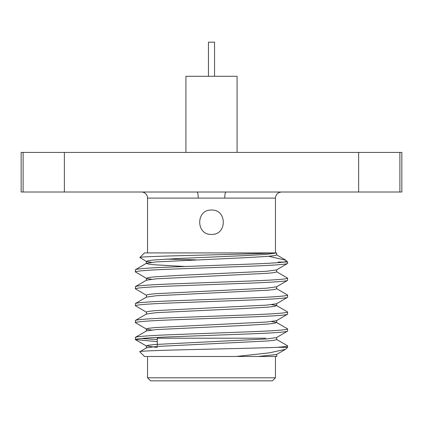 <?xml version="1.0" encoding="UTF-8"?>
<svg xmlns="http://www.w3.org/2000/svg" width="423" height="423" viewBox="0 0 423 423"><rect width="100%" height="100%" fill="white"/><g stroke="black" fill="none" stroke-linecap="round" stroke-linejoin="round"><path stroke-width="0.63" d="M185.919 152.417L185.919 76.277L237.081 76.277L237.081 152.417M208.454 76.277L208.454 42.163L214.546 42.163L214.546 76.277M211.5 210.057C195.823 209.311 195.764 235.156 211.5 234.421C227.23 235.156 227.193 209.332 211.5 210.057M358.63 192.01L358.63 152.417L401.85 152.417L401.85 192.01L226.025 192.01A6.091 1.264 -90 0 0 224.761 198.101L198.239 198.101A6.091 1.264 90 0 0 196.975 192.01L21.15 192.01L21.15 152.417L64.37 152.417L64.37 192.01M141.451 192.01A6.091 6.091 0 0 1 147.542 198.101L147.542 252.922M272.412 380.837L150.588 380.837L147.542 377.792L275.458 377.792L272.412 380.837M158.096 337.39L157.287 338.199L157.287 346.421M139.865 257.554L144.497 252.922L272.322 252.922C246.963 254.53 136.782 256.052 139.865 257.554L146.495 261.462L148.494 260.626L155.077 259.886L178.924 258.474L244.076 255.656L266.723 254.345L276.647 252.922L276.653 254.953L274.506 255.619L267.923 256.359L244.076 257.771L156.277 261.9L146.495 263.243L135.36 269.758C136.391 268.817 149.081 267.875 173.43 266.934L249.57 264.116C266.442 263.487 278.064 262.799 284.425 262.059C285.943 261.425 286.413 260.827 285.837 260.256L268.801 256.285M285.837 260.256L287.64 262.059L278.186 262.059L281.681 262.355M166.228 259.109L195.897 259.854M139.812 351.788C134.44 350.255 243.035 348.774 277.054 347.336L287.64 347.336L285.562 349.282L269.398 352.845L236.33 356.473L144.497 356.473L139.812 351.788L146.495 347.843L156.277 346.5L267.923 340.959L274.506 340.219L276.653 339.553L276.653 337.438M147.542 356.473L147.542 377.792M275.458 356.473L275.458 377.792M151.45 279.275L146.495 278.382L135.36 271.873C136.391 270.932 149.081 269.99 173.43 269.049L249.57 266.231C273.919 265.29 286.609 264.349 287.64 263.413L287.64 262.059M146.495 278.382L148.494 277.546L155.077 276.806L178.924 275.394L266.723 271.265L276.505 269.922L287.64 263.413M135.36 271.873L135.36 269.758M287.64 347.336L287.513 345.755L276.505 339.383M277.054 347.336C284.161 346.802 287.693 346.326 287.64 345.898M157.287 341.673L135.36 339.553C136.391 338.612 149.081 337.67 173.43 336.729L249.57 333.911C273.919 332.97 286.609 332.029 287.64 331.093L287.513 328.835L276.505 322.463L271.55 321.575M157.287 347.489L146.347 345.898L148.494 345.226L155.077 344.486L266.723 338.945L276.505 337.602L287.64 331.093M135.36 339.553L135.487 337.295L146.495 330.923L156.277 329.58L244.076 325.451L267.923 324.039L274.506 323.299L276.505 322.463M135.36 337.438C136.391 336.497 149.081 335.555 173.43 334.614L249.57 331.796C273.919 330.855 286.609 329.914 287.64 328.978M151.45 330.035L146.495 329.142L135.36 322.633C136.391 321.692 149.081 320.75 173.43 319.809L249.57 316.991C273.919 316.05 286.609 315.109 287.64 314.173L287.513 311.915L276.505 305.543L271.55 304.655M146.347 331.093L146.347 328.978L148.494 328.306L155.077 327.566L266.723 322.025L276.505 320.682L287.64 314.173M135.36 322.633L135.487 320.375L146.495 314.003L156.277 312.66L244.076 308.531L267.923 307.119L274.506 306.379L276.505 305.543M135.36 320.518C136.391 319.577 149.081 318.635 173.43 317.694L249.57 314.876C273.919 313.935 286.609 312.994 287.64 312.058M146.495 312.222L135.36 305.713C136.391 304.772 149.081 303.83 173.43 302.889L249.57 300.071C273.919 299.13 286.609 298.189 287.64 297.253L287.513 294.995L276.505 288.623M146.347 314.173L146.347 312.058L148.494 311.386L155.077 310.646L266.723 305.105L276.505 303.762L287.64 297.253M135.36 305.713L135.487 303.455L146.495 297.083L156.277 295.74L267.923 290.199L274.506 289.459L276.653 288.793L276.653 286.678M135.36 303.598C136.391 302.656 149.081 301.715 173.43 300.774L249.57 297.956C273.919 297.015 286.609 296.074 287.64 295.138M146.495 295.302L135.36 288.793C136.391 287.852 149.081 286.91 173.43 285.969L249.57 283.151C273.919 282.21 286.609 281.269 287.64 280.333L287.513 278.075L276.505 271.703M146.347 297.253L146.347 295.138L148.494 294.466L155.077 293.726L266.723 288.185L276.505 286.842L287.64 280.333M135.36 288.793L135.487 286.535L146.495 280.163L156.277 278.82L267.923 273.279L274.506 272.539L276.653 271.873L276.653 269.758M135.36 286.678C136.391 285.737 149.081 284.795 173.43 283.854L249.57 281.036C273.919 280.095 286.609 279.154 287.64 278.218M157.287 339.558L141.319 338.495M275.458 252.922L275.458 198.101L224.761 198.101M236.33 356.473L276.79 356.473L276.653 354.358M272.322 252.922L276.61 252.922M399.888 152.417L399.888 192.01M358.63 152.417L64.37 152.417M23.112 192.01L23.112 152.417M226.025 192.01L196.975 192.01M157.287 338.199L265.713 338.199M257.988 356.473L276.505 354.522L285.562 349.282M151.45 262.355L146.495 261.462M185.168 266.501L155.077 264.819L148.494 264.079L146.347 263.413L146.347 261.298M198.239 198.101L147.542 198.101M275.458 198.101C275.785 194.432 277.816 192.402 281.549 192.01M146.347 345.898L146.347 348.013M276.653 320.518L276.653 322.633M276.653 303.598L276.653 305.713M146.347 278.218L146.347 280.333M135.487 339.69L146.495 346.062M276.505 356.303L276.79 356.473M276.505 254.783L285.361 259.907"/></g></svg>
